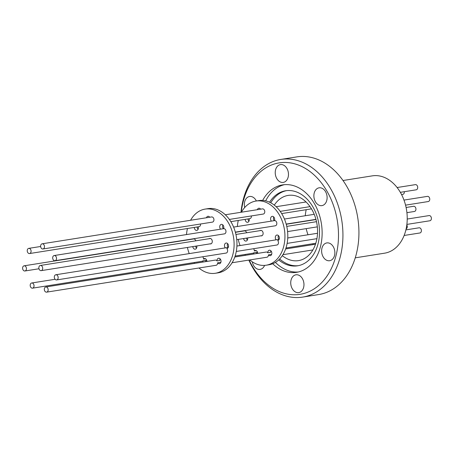<?xml version="1.0" encoding="UTF-8"?>
<svg xmlns="http://www.w3.org/2000/svg" width="454" height="454" viewBox="0 0 454 454"><rect width="100%" height="100%" fill="white"/><g stroke="black" fill="none" stroke-linecap="round" stroke-linejoin="round"><path stroke-width="0.68" d="M355.255 257.832L384.6 253.179A39.146 28.449 -99 0 0 405.649 230.848A39.146 28.449 -99 0 0 399.974 191.707A39.146 28.449 -99 0 0 372.342 175.857L342.997 180.51M326.755 200.481A9.012 6.549 81 0 1 321.909 205.622A9.012 6.549 81 0 1 315.547 201.973A9.012 6.549 81 0 1 314.236 192.961A9.012 6.549 81 0 1 319.083 187.82A9.012 6.549 81 0 1 325.444 191.469A9.012 6.549 81 0 1 326.755 200.481M288.114 177.264A9.012 6.549 81 0 1 283.262 182.406A9.012 6.549 81 0 1 276.9 178.757A9.012 6.549 81 0 1 275.595 169.745A9.012 6.549 81 0 1 280.441 164.603A9.012 6.549 81 0 1 286.803 168.252A9.012 6.549 81 0 1 288.114 177.264M244.717 207.518A9.012 6.549 81 0 1 244.7 201.633A9.012 6.549 81 0 1 249.547 196.491A9.012 6.549 81 0 1 256.368 200.98M264.586 265.391A9.012 6.549 81 0 1 260.119 269.392A9.012 6.549 81 0 1 252.288 261.822M303.607 287.467A9.012 6.549 81 0 1 298.76 292.609A9.012 6.549 81 0 1 292.399 288.96A9.012 6.549 81 0 1 291.093 279.948A9.012 6.549 81 0 1 295.94 274.806A9.012 6.549 81 0 1 302.302 278.455A9.012 6.549 81 0 1 303.607 287.467M334.502 255.579A9.012 6.549 81 0 1 329.655 260.721A9.012 6.549 81 0 1 323.293 257.072A9.012 6.549 81 0 1 321.988 248.06A9.012 6.549 81 0 1 326.835 242.918A9.012 6.549 81 0 1 333.196 246.567A9.012 6.549 81 0 1 334.502 255.579M240.978 212.279A69.695 50.655 81 0 1 280.822 159.433L296.82 156.897A69.695 50.655 81 0 1 324.468 162.838A69.695 50.655 81 0 1 358.847 236.71A69.695 50.655 81 0 1 318.64 294.567L302.648 297.103A69.695 50.655 81 0 1 274.999 291.162A69.695 50.655 81 0 1 248.826 260.097M280.822 159.433A69.695 50.655 81 0 1 308.47 165.369A69.695 50.655 81 0 1 342.849 239.247A69.695 50.655 81 0 1 302.648 297.103M241.256 212.239A66.551 48.368 81 0 1 305.582 168.548A66.551 48.368 81 0 1 335.812 256.368A66.551 48.368 81 0 1 273.62 288.665A66.551 48.368 81 0 1 249.115 260.046M272.701 263.751A44.276 32.183 -99 0 0 278.972 268.564A44.276 32.183 -99 0 0 296.536 272.338A44.276 32.183 -99 0 0 322.079 235.581A44.276 32.183 -99 0 0 300.236 188.648A44.276 32.183 -99 0 0 282.672 184.874A44.276 32.183 -99 0 0 262.662 200.413M275.43 262.389A44.276 32.183 -99 0 0 282.513 268.002A44.276 32.183 -99 0 0 298.295 271.991M406.12 228.895A2.622 1.907 -99 0 0 407.181 227.505A2.622 1.907 -99 0 0 406.812 224.906M406.915 212.659L414.428 211.473A2.622 1.907 -99 0 0 415.836 209.975A2.622 1.907 -99 0 0 415.455 207.359A2.622 1.907 -99 0 0 413.605 206.298L406.097 207.489M400.337 192.326L416.199 189.812A2.622 1.907 -99 0 0 417.606 188.314A2.622 1.907 -99 0 0 417.226 185.697A2.622 1.907 -99 0 0 415.376 184.636L397.097 187.53M406.875 224.412L429.893 220.763A2.622 1.907 -99 0 0 431.3 219.265A2.622 1.907 -99 0 0 430.92 216.649A2.622 1.907 -99 0 0 429.07 215.588L407.227 219.049M405.553 205.146L428.247 201.548A2.622 1.907 -99 0 0 429.66 200.055A2.622 1.907 -99 0 0 429.28 197.433A2.622 1.907 -99 0 0 427.43 196.372L403.981 200.089M401.574 194.579L402.811 194.38A2.622 1.907 -99 0 0 404.225 192.888A2.622 1.907 -99 0 0 404.31 191.696M404.128 235.473L419.888 232.976A2.622 1.907 -99 0 0 421.295 231.483A2.622 1.907 -99 0 0 420.915 228.861A2.622 1.907 -99 0 0 419.065 227.8L405.893 229.889M269.574 202.217A37.988 27.615 81 0 1 285.645 190.765A37.988 27.615 81 0 1 300.713 194.006A37.988 27.615 81 0 1 319.457 234.275A37.988 27.615 81 0 1 297.54 265.811A37.988 27.615 81 0 1 282.467 262.577A37.988 27.615 81 0 1 278.716 259.898M271.225 251.238A37.988 27.615 81 0 1 271.027 250.926M284.454 184.659A44.276 32.183 -99 0 0 265.675 200.861M279.658 258.967A37.988 27.615 -99 0 0 284.176 262.304A37.988 27.615 -99 0 0 298.391 265.658M306.2 209.697A33.011 23.994 -99 0 0 305.281 215.735M306.2 228.629A33.011 23.994 -99 0 0 308.016 234.775M312.732 243.747A33.011 23.994 -99 0 0 313.328 244.564M282.314 255.653A33.011 23.994 -99 0 0 298.465 260.624A33.011 23.994 -99 0 0 316.222 241.789A33.011 23.994 -99 0 0 311.433 208.783A33.011 23.994 -99 0 0 288.131 195.413A33.011 23.994 -99 0 0 274.307 205.14M38.953 266.958A2.622 1.907 81 0 1 40.361 265.465A2.622 1.907 81 0 1 42.211 266.526A2.622 1.907 81 0 1 42.591 269.143A2.622 1.907 81 0 1 41.183 270.641A2.622 1.907 81 0 1 39.333 269.58A2.622 1.907 81 0 1 38.953 266.958M278.461 235.626A2.775 2.02 -99 0 0 278.257 236.165A2.775 2.02 -99 0 0 278.983 239.377L276.14 239.831A2.622 1.907 -99 0 0 276.134 239.831L236.903 246.045M227.624 243.622A2.775 2.02 -99 0 0 227.42 244.161A2.775 2.02 -99 0 0 228.197 247.43L225.354 247.878A2.622 1.907 -99 0 0 225.292 247.89L55.825 274.755A2.622 1.907 81 0 1 57.675 275.811A2.622 1.907 81 0 1 58.055 278.433A2.622 1.907 81 0 1 56.648 279.931A2.622 1.907 81 0 1 54.798 278.87A2.622 1.907 81 0 1 54.418 276.248A2.622 1.907 81 0 1 55.825 274.755M56.648 279.931L226.115 253.065A2.622 1.907 -99 0 0 227.522 251.567A2.622 1.907 -99 0 0 226.83 248.525L227.051 248.491M236.279 251.454L276.957 245.007A2.622 1.907 -99 0 0 278.364 243.509A2.622 1.907 -99 0 0 277.717 240.524L277.831 240.507M270.913 250.801A2.775 2.02 -99 0 0 270.715 251.34A2.775 2.02 -99 0 0 270.601 252.339L267.758 252.793A2.622 1.907 -99 0 0 266.129 252.044L234.803 257.009M220.116 258.831A2.775 2.02 -99 0 0 219.912 259.37A2.775 2.02 -99 0 0 219.804 260.454L216.961 260.902A2.622 1.907 -99 0 0 215.292 260.102L45.826 286.968A2.622 1.907 81 0 1 47.67 288.029A2.622 1.907 81 0 1 48.05 290.651A2.622 1.907 81 0 1 46.643 292.143A2.622 1.907 81 0 1 44.793 291.082A2.622 1.907 81 0 1 44.413 288.466A2.622 1.907 81 0 1 45.826 286.968M46.643 292.143L216.11 265.278A2.622 1.907 -99 0 0 217.523 263.785A2.622 1.907 -99 0 0 217.625 262.826L220.468 262.378A2.775 2.02 -99 0 0 220.723 262.679M232.09 262.747L266.952 257.219A2.622 1.907 -99 0 0 268.359 255.727A2.622 1.907 -99 0 0 268.467 254.853L271.31 254.399A2.775 2.02 -99 0 0 271.526 254.649M267.758 252.793A2.775 2.02 81 0 1 267.871 251.788A2.775 2.02 81 0 1 269.364 250.205A2.775 2.02 81 0 1 271.322 251.329A2.775 2.02 81 0 1 271.725 254.109A2.775 2.02 81 0 1 270.232 255.693A2.775 2.02 81 0 1 268.467 254.853M216.961 260.902A2.775 2.02 81 0 1 217.069 259.824A2.775 2.02 81 0 1 218.561 258.235A2.775 2.02 81 0 1 220.525 259.365A2.775 2.02 81 0 1 220.928 262.14A2.775 2.02 81 0 1 219.43 263.723A2.775 2.02 81 0 1 217.625 262.826M277.717 240.524A2.775 2.02 -99 0 0 277.774 240.518A2.775 2.02 -99 0 0 279.272 238.929A2.775 2.02 -99 0 0 278.87 236.154A2.775 2.02 -99 0 0 276.906 235.03A2.775 2.02 -99 0 0 275.413 236.613A2.775 2.02 -99 0 0 276.14 239.831M246.618 232.766A2.622 1.907 -99 0 0 244.417 230.887L235.393 232.317M195.776 240.824A2.622 1.907 -99 0 0 193.574 238.952L24.107 265.811A2.622 1.907 81 0 1 25.957 266.873A2.622 1.907 81 0 1 26.338 269.494A2.622 1.907 81 0 1 24.93 270.987A2.622 1.907 81 0 1 23.08 269.926A2.622 1.907 81 0 1 22.7 267.31A2.622 1.907 81 0 1 24.107 265.811M243.633 238.549A2.775 2.02 -99 0 0 246.074 241.08A2.775 2.02 -99 0 0 247.566 239.491A2.775 2.02 -99 0 0 247.617 237.913M246.477 238.095A2.775 2.02 -99 0 0 247.368 240.03M40.724 245.296A2.622 1.907 81 0 1 42.137 243.804A2.622 1.907 81 0 1 43.987 244.859A2.622 1.907 81 0 1 44.367 247.481A2.622 1.907 81 0 1 42.954 248.979A2.622 1.907 81 0 1 41.104 247.918A2.622 1.907 81 0 1 40.724 245.296M42.954 248.979L212.421 222.114A2.622 1.907 -99 0 0 213.834 220.616A2.622 1.907 -99 0 0 213.454 217.999A2.622 1.907 -99 0 0 211.604 216.938L42.137 243.804M229.361 219.43L263.263 214.055A2.622 1.907 -99 0 0 264.671 212.557A2.622 1.907 -99 0 0 264.29 209.941A2.622 1.907 -99 0 0 262.44 208.88L225.292 214.765M260.829 235.819A2.775 2.02 -99 0 0 261.515 235.87A2.775 2.02 -99 0 0 263.008 234.287A2.775 2.02 -99 0 0 262.605 231.512A2.775 2.02 -99 0 0 260.647 230.382A2.775 2.02 -99 0 0 260.006 230.643M241.437 212.205A32.489 23.614 81 0 1 255.994 201.037L258.837 200.589A32.489 23.614 81 0 1 281.769 213.743A32.489 23.614 81 0 1 286.485 246.227A32.489 23.614 81 0 1 269.012 264.767L266.169 265.215A32.489 23.614 81 0 1 249.814 259.938M255.994 201.037A32.489 23.614 81 0 1 278.926 214.197A32.489 23.614 81 0 1 283.642 246.681A32.489 23.614 81 0 1 266.169 265.215M256.266 250.642L254.348 250.943A2.622 1.907 -99 0 0 253.559 248.713M205.526 258.757L203.511 259.081A2.622 1.907 -99 0 0 202.722 256.771M30.299 284.482A2.622 1.907 81 0 1 31.706 282.99A2.622 1.907 81 0 1 33.556 284.051A2.622 1.907 81 0 1 33.936 286.673A2.622 1.907 81 0 1 32.529 288.165A2.622 1.907 81 0 1 30.679 287.104A2.622 1.907 81 0 1 30.299 284.482M257.73 253.377A2.775 2.02 -99 0 0 255.256 250.455A2.775 2.02 -99 0 0 254.348 250.943M230.831 221.643L249.876 218.624A2.622 1.907 -99 0 0 251.289 217.131A2.622 1.907 -99 0 0 251.374 215.939M29.572 253.548A2.622 1.907 81 0 1 27.722 252.486A2.622 1.907 81 0 1 27.342 249.865A2.622 1.907 81 0 1 28.75 248.372A2.622 1.907 81 0 1 30.6 249.433A2.622 1.907 81 0 1 30.98 252.055A2.622 1.907 81 0 1 29.572 253.548L199.039 226.682A2.622 1.907 -99 0 0 200.447 225.19A2.622 1.907 -99 0 0 200.532 223.998M245.177 219.367A2.775 2.02 -99 0 0 247.651 222.29A2.775 2.02 -99 0 0 249.144 220.706A2.775 2.02 -99 0 0 249.104 218.749M248.02 218.919A2.775 2.02 -99 0 0 248.945 221.246M52.778 257.038A2.622 1.907 81 0 1 54.185 255.54A2.622 1.907 81 0 1 56.035 256.601A2.622 1.907 81 0 1 56.415 259.223A2.622 1.907 81 0 1 55.008 260.715A2.622 1.907 81 0 1 53.158 259.654A2.622 1.907 81 0 1 52.778 257.038M55.008 260.715L224.475 233.855A2.622 1.907 -99 0 0 225.882 232.357A2.622 1.907 -99 0 0 225.502 229.741A2.622 1.907 -99 0 0 223.652 228.68A2.622 1.907 -99 0 0 223.544 228.697L223.76 228.663M235.342 232.13L275.311 225.791A2.622 1.907 -99 0 0 276.724 224.299A2.622 1.907 -99 0 0 276.344 221.677A2.622 1.907 -99 0 0 274.494 220.616A2.622 1.907 -99 0 0 274.443 220.627L274.539 220.61M274.443 220.627A2.775 2.02 -99 0 0 274.568 220.258A2.775 2.02 -99 0 0 274.165 217.477A2.775 2.02 -99 0 0 272.207 216.354A2.775 2.02 -99 0 0 270.709 217.937A2.775 2.02 -99 0 0 271.396 221.109M273.756 216.95A2.775 2.02 -99 0 0 273.558 217.489A2.775 2.02 -99 0 0 274.239 220.655M226.83 248.525A2.775 2.02 -99 0 0 226.943 248.514A2.775 2.02 -99 0 0 228.436 246.931A2.775 2.02 -99 0 0 228.033 244.15A2.775 2.02 -99 0 0 226.069 243.026A2.775 2.02 -99 0 0 224.577 244.615A2.775 2.02 -99 0 0 225.354 247.878M192.797 246.601A2.775 2.02 -99 0 0 195.248 249.195A2.775 2.02 -99 0 0 196.747 247.612A2.775 2.02 -99 0 0 196.781 245.972M195.646 246.153A2.775 2.02 -99 0 0 196.542 248.151M209.992 243.877A2.775 2.02 -99 0 0 210.673 243.929A2.775 2.02 -99 0 0 212.171 242.345A2.775 2.02 -99 0 0 211.768 239.57A2.775 2.02 -99 0 0 209.805 238.441A2.775 2.02 -99 0 0 209.169 238.702M190.601 220.264A32.489 23.614 81 0 1 205.151 209.095L208 208.647A32.489 23.614 81 0 1 230.933 221.802A32.489 23.614 81 0 1 235.643 254.285A32.489 23.614 81 0 1 218.17 272.826L215.327 273.274A32.489 23.614 81 0 1 198.971 267.996M205.151 209.095A32.489 23.614 81 0 1 228.084 222.256A32.489 23.614 81 0 1 232.8 254.739A32.489 23.614 81 0 1 215.327 273.274M206.933 261.43A2.775 2.02 -99 0 0 204.459 258.542A2.775 2.02 -99 0 0 203.511 259.081M194.312 227.431A2.775 2.02 -99 0 0 196.786 230.399A2.775 2.02 -99 0 0 198.284 228.816A2.775 2.02 -99 0 0 198.222 226.813M197.155 226.983A2.775 2.02 -99 0 0 198.08 229.355M223.55 228.691A2.775 2.02 -99 0 0 223.697 228.266A2.775 2.02 -99 0 0 223.294 225.49A2.775 2.02 -99 0 0 221.331 224.367A2.775 2.02 -99 0 0 219.838 225.95A2.775 2.02 -99 0 0 220.565 229.168M222.886 224.963A2.775 2.02 -99 0 0 222.681 225.502A2.775 2.02 -99 0 0 223.408 228.714M32.529 288.165L201.996 261.3A2.622 1.907 -99 0 0 202.859 260.834A2.775 2.02 -99 0 0 203 262.054M202.859 260.834L205.702 260.38A2.775 2.02 -99 0 0 205.844 261.6M194.624 263.382A32.489 23.614 81 0 1 194.017 262.565M189.233 253.604A32.489 23.614 81 0 1 187.406 247.458M186.503 234.565A32.489 23.614 81 0 1 187.457 228.521M209.742 217.233A2.775 2.02 -99 0 0 207.915 216.303A2.775 2.02 -99 0 0 206.462 217.75M209.464 216.898A2.775 2.02 -99 0 0 209.305 217.301M235.127 256.05L252.833 253.241A2.622 1.907 -99 0 0 253.65 252.821A2.775 2.02 -99 0 0 253.803 254.002M253.65 252.821L256.493 252.367A2.775 2.02 -99 0 0 256.646 253.548M245.461 255.324A32.489 23.614 81 0 1 244.854 254.507M240.07 245.546A32.489 23.614 81 0 1 238.242 239.4M237.346 226.506A32.489 23.614 81 0 1 238.299 220.462M260.624 209.163A2.775 2.02 -99 0 0 258.797 208.244A2.775 2.02 -99 0 0 257.35 209.686M260.352 208.84A2.775 2.02 -99 0 0 260.193 209.237M286.502 190.652A37.988 27.615 -99 0 0 270.76 202.807M316.512 221.688L286.758 226.404M261.328 230.433L235.921 234.463M210.491 238.492L40.361 265.465M317.511 233.271L287.745 237.987M316.915 238.668L287.121 243.395M315.485 244.224L285.64 248.951M271.259 251.232L270.72 251.317M220.474 259.285L219.912 259.37M312.88 249.938L282.933 254.688M315.99 219.543L286.236 224.259M306.053 201.968L276.128 206.706M55.104 279.284L31.706 282.99M40.639 246.488L28.75 248.372M314.219 214.322L284.448 219.038M274.494 220.616L233.606 227.096M223.652 228.68L54.185 255.54M315.939 219.356L286.179 224.072M311.478 208.857L281.673 213.584M315.797 243.259L285.963 247.992M257.6 252.486L256.499 252.662M206.791 260.539L205.702 260.715M310.031 206.638L280.203 211.371M38.982 268.762L24.93 270.987M317.335 226.864L287.581 231.58M262.151 235.609L236.738 239.638M211.314 243.667L41.183 270.641"/></g></svg>
